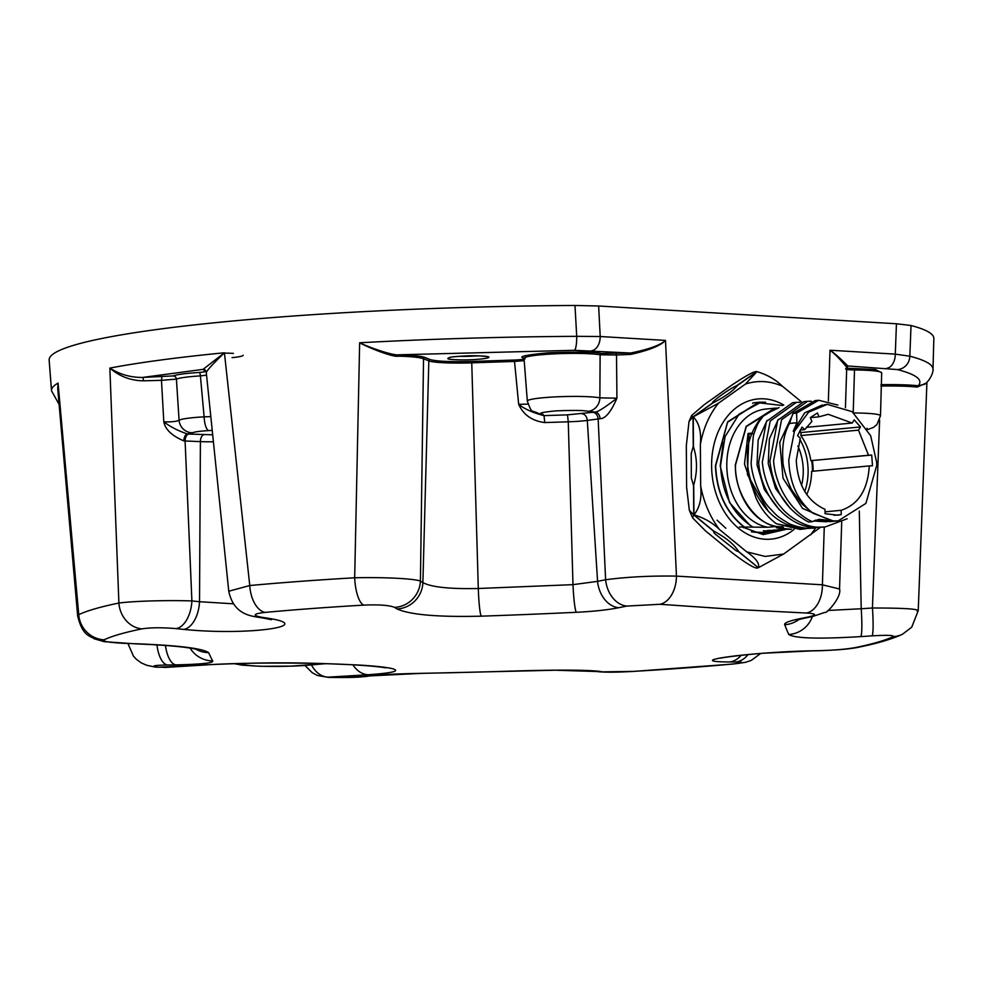 <?xml version="1.0" encoding="UTF-8"?>
<svg xmlns="http://www.w3.org/2000/svg" width="983" height="983" viewBox="0 0 983 983"><rect width="100%" height="100%" fill="white"/><g stroke="black" fill="none" stroke-linecap="round" stroke-linejoin="round"><path stroke-width="1.47" d="M243.17 355.219A28.495 2.728 -1.4 0 1 232.037 357.652M224.038 353.106A28.495 2.728 -1.4 0 1 233.45 353.401M481.756 355.993L479.765 355.895C472.479 355.49 463.128 355.858 451.713 357.001C445.741 358.426 446.651 359.311 454.453 359.643L456.444 359.741C476.743 360.687 501.367 357.062 481.756 355.993M158.644 329.256A442.485 42.367 178.6 0 0 49.15 360.134L51.521 390.816A440.876 42.22 -1.4 0 1 58.071 383.075L78.738 614.658A428.588 41.04 -1.4 0 1 118.894 603.034L109.85 368.097C119.791 374.425 130.714 377.546 142.633 377.435A3.354 0.7 -92.6 0 1 143.42 380.814C130.653 380.63 119.471 376.391 109.85 368.097A440.876 42.22 -1.4 0 1 160.61 360.048A440.876 42.22 -1.4 0 1 224.419 352.774L249.768 585.536A428.588 41.04 -1.4 0 1 354.679 577.783L359.655 342.772C370.849 348.093 393.47 355.797 398.865 354.789A1.339 0.639 -88.4 0 0 398.262 356.153C393.814 357.652 368.858 347.908 359.655 342.772A440.876 42.22 -1.4 0 1 576.714 336.333L574.981 305.467A442.485 42.367 178.6 0 0 158.644 329.256M933.85 338.508A442.485 42.367 178.6 0 0 911.032 325.508L909.828 356.202A440.876 42.22 -1.4 0 1 932.978 369.264L933.85 338.508M853.834 412.958A37.907 3.625 -1.4 0 1 880.485 415.797L881.69 372.938A40.156 3.846 178.6 0 0 854.497 369.952L853.207 412.958M265.041 612.409C253.356 613.736 252.139 615.346 261.392 617.213A7298.873 4827.808 -100.3 0 0 267.683 618.196A26.811 19.599 98.8 0 1 263.776 618.135L257.46 617.14C250.001 615.751 233.512 613.933 228.756 591.238L249.768 585.536A26.811 15.409 84.7 0 0 265.041 612.409A403.288 38.62 -1.4 0 1 363.759 605.11A26.811 8.872 -93.3 0 1 354.679 577.783C382.682 577.144 412.823 578.434 420.417 581.039L423.526 358.758C419.802 357.394 411.386 356.522 398.262 356.153M205.533 371.169A3.354 3.207 -72.9 0 0 205.005 371.156L203.076 369.362L224.419 352.774C212.561 364.275 206.577 370.812 206.479 372.385L205.324 370.996M104.1 639.81C102.367 641.408 109.383 642.587 125.136 643.374A7298.873 7188.691 -149.7 0 0 136.44 643.767A26.811 2.224 92 0 1 136.207 643.902L104.186 641.653L94.27 638.827C89.502 635.485 82.56 635.964 77.682 616.058L78.738 614.658A26.811 26.111 64.5 0 0 104.1 639.81A403.288 38.62 -1.4 0 1 141.896 628.874A26.811 23.592 -101.6 0 1 118.894 603.034C133.356 601.141 165.07 600.085 191.894 600.92L185.099 440.974L183.87 440.912C171.914 435.788 165.23 429.436 163.817 421.842L161.47 380.335L143.42 380.814M57.85 390.091L58.071 383.075L57.714 388.531L77.682 616.058M633.371 671.389A26.811 8.872 86.7 0 0 633.777 671.389L733.035 664.041A26.811 15.409 -95.3 0 1 732.089 664.078A403.288 38.62 -1.4 0 1 633.371 671.389L602.653 671.856A26.811 26.172 99.7 0 1 597.111 671.524L555.284 670.222L421.179 673.38L369.768 675.899A26.811 25.521 -99.1 0 1 369.768 675.899L369.768 675.899A26.811 25.521 -99.1 0 1 365.701 676.206C375.838 674.83 394.281 673.871 421.056 673.343A7276.731 7169.13 -32.1 0 0 516.112 670.959C559.118 669.718 587.146 669.878 600.208 671.426L602.653 671.856M858.687 647.207C875.177 643.89 888.657 640.08 899.113 635.755L902.492 634.232A26.811 26.111 -115.5 0 1 893.031 636.677A403.288 38.62 -1.4 0 1 855.235 647.613A26.811 23.592 78.4 0 0 858.687 647.207L858.687 647.207C851.217 648.854 838.241 650.033 819.785 650.721L812.13 650.869A26.811 15.384 -91.1 0 0 813.445 650.758C749.046 652.048 679.536 661.731 729.533 661.964A7298.873 4900.955 87.7 0 0 735.8 662.001C745.003 662.21 743.762 662.898 732.089 664.078M879.625 420.183L872.437 607.998C906.314 608.01 921.218 609.128 917.151 611.328M926.232 383.063L917.188 387.105C909.238 386.196 897.135 385.84 880.903 386.036M880.989 384.648C897.479 384.464 909.902 384.844 918.245 385.778L924.978 384.156M911.032 325.508L896.435 323.763L895.292 354.126L909.828 356.202A13.406 12.656 104.6 0 1 897.454 369.571C916.439 374.535 923.369 379.942 918.245 385.778A1.339 1.081 -83.8 0 0 917.188 387.105M574.981 305.467L598.635 305.996L896.435 323.763M574.453 350.304L630.644 353.02L601.289 353.425C594.617 351.877 576.984 351.668 548.379 352.799C524.861 354.986 516.972 356.817 524.725 358.291C526.298 359.065 522.845 359.655 514.367 360.048L471.607 361.449C450.337 361.977 436.513 361.351 430.112 359.569L424.803 357.431C420.589 356.018 411.938 355.146 398.865 354.789L574.453 350.304A13.406 2.593 -90.3 0 0 576.714 336.333L600.208 336.518L598.635 305.996M136.44 643.767C178.23 645.401 202.289 648.35 208.617 652.614A7276.731 255.666 85.4 0 0 212.635 660.908C214.024 662.96 201.761 664.275 175.834 664.877A7298.873 6599.506 -86.8 0 1 167.393 664.987C153.901 665.294 150.583 666.007 157.44 667.088A403.288 38.62 -1.4 0 0 158.349 667.211L203.665 664.926C279.639 661.375 312.864 663.058 358.279 665C375.518 666.044 386.97 667.285 392.61 668.735C396.69 669.964 402.084 672.298 368.256 674.743A26.811 20.102 -93.8 0 1 352.934 664.827M305 665.516L312.397 672.839L317.497 675.481L328.592 677.422A26.811 11.268 -88.8 0 0 329.158 677.398L328.076 677.152A26.811 20.102 -93.1 0 1 311.599 665.11M329.158 677.398L330.706 677.434A26.811 11.169 91.1 0 1 330.141 677.447L328.592 677.422M369.768 675.899L366.843 676.365A26.811 25.521 -98.8 0 1 362.874 676.648L330.706 677.434M362.874 676.648L365.701 676.206M855.235 647.613C846.51 649.161 835.132 650.156 821.075 650.599A7298.873 5923.755 -104.3 0 1 813.445 650.758M893.031 636.677C894.763 635.239 887.772 634.969 872.056 635.854A7298.873 7261.839 63.2 0 1 860.776 636.603C819.085 639.134 795.075 638.434 788.771 634.514A7276.731 328.592 -88.6 0 1 784.717 624.733C783.856 622.976 789.152 620.912 800.58 618.54A26.811 19.869 78.7 0 0 804.082 618.27L796.353 620.175M800.58 618.54L808.702 616.919C817.082 614.94 816.357 613.638 806.502 613.036L733.269 609.313L660.023 604.287L626.847 606.069L618.774 607.703C607.936 609.89 593.781 611.426 576.296 612.298A7276.731 7242.056 114.9 0 1 481.265 616.169C438.258 617.226 410.181 614.817 397.009 608.944A7298.873 1614.258 90.4 0 1 394.539 607.359C389.207 605.233 378.946 604.471 363.759 605.11M267.683 618.196C317.853 625.815 248.355 635.89 183.772 629.415A7298.873 5996.914 85.9 0 1 176.117 628.616C162.023 627.424 150.608 627.51 141.896 628.874M210.792 416.62L204.12 416.841L200.397 375.887L206.553 375.162M205.005 371.156C206.123 371.66 204.145 372.09 199.082 372.459C185.701 373.331 177.051 374.486 173.106 375.924L142.633 377.435L203.076 369.362A3.354 3.33 -140.4 0 1 206.479 372.385M161.888 376.919L161.47 380.335L176.424 379.094L179.066 420.196C176.866 421.498 171.779 422.051 163.817 421.842C170.059 426.634 177.898 430.689 187.348 433.982L192.508 432.766A13.406 13.098 -117.2 0 1 179.066 420.196A37.907 3.625 -1.4 0 1 204.12 416.841A13.406 4.251 86.8 0 0 208.715 430.603L212.205 430.37M881.604 372.692L875.448 369.534L854.903 368.551C848.796 368.453 846.166 368.072 846.99 367.421L847.837 365.971L897.454 369.571M203.665 664.926A26.811 20.176 86.2 0 0 205.889 664.938L165.758 667.383A26.811 20.201 -93.1 0 1 163.719 667.346M165.451 645.462A26.811 11.427 89.2 0 0 175.834 664.877M212.635 660.908A26.811 26.713 152.6 0 1 190.1 648.08M233.34 603.795L199.524 601.719A26.811 15.126 95.9 0 1 183.772 629.415M263.776 618.135A26.811 19.599 98.8 0 1 263.776 618.123L271.529 619.72M481.265 616.169A26.811 2.335 -92 0 1 478.303 588.498C449.71 589.112 431.242 587.134 422.887 582.6A26.811 25.914 122.3 0 1 397.009 608.944M576.296 612.298A26.811 2.322 -92.7 0 1 572.991 584.652L478.303 588.498L471.754 362.85A40.291 3.858 -1.4 0 1 428.834 360.884L422.887 582.6L420.417 581.039A26.811 25.902 -57.4 0 1 394.539 607.359M618.774 607.703A26.811 19.955 -101.4 0 1 597.578 581.358L572.991 584.652L568.26 421.805A28.728 2.752 178.6 0 0 587.293 420.417L597.578 581.358L605.614 579.737C627.191 576.91 650.807 575.706 676.451 576.112L665.491 340.413C660.687 345.635 649.099 350.304 630.742 354.408L616.513 355.01L616.931 398.189C611.057 411.84 605.442 418.684 600.097 418.709L598.143 418.967L605.614 579.737A26.811 19.955 -101.5 0 0 626.847 606.069M600.208 671.426A26.811 26.172 100.1 0 1 594.58 671.082M808.702 616.919A26.811 19.869 78.6 0 0 812.228 616.636L824.958 612.335C825.917 614.522 842.099 596.89 839.543 588.989L822.39 584.811L676.451 576.112A26.811 17.596 94.4 0 1 660.023 604.287M784.717 624.733A26.811 26.639 -21.2 0 0 799.105 619.376M860.776 636.603A26.811 2.482 -93.8 0 0 861.206 608.747L827.919 610.468M729.533 661.964A26.811 19.857 -89.6 0 0 741.145 655.317M886.789 368.293A13.406 8.81 93.4 0 0 895.292 354.126L830.021 350.231C837.307 354.961 848.255 366.548 847.837 365.971A1.339 1.327 137 0 0 846.535 367.273C847.334 367.949 837.221 355.367 830.021 350.231L828.362 401.015M854.903 368.551L854.497 369.952C847.96 369.841 845.036 369.411 845.699 368.686M769.615 531.791L768.915 531.754M630.742 354.408L630.644 353.02C648.829 349.334 660.441 345.131 665.491 340.413L600.208 336.518A13.406 8.81 -86.6 0 1 591.705 350.698M524.197 360.626L514.514 361.437L518.668 404.357C524.701 409.112 533.142 412.872 544.017 415.625L542.702 414.212A13.406 12.435 102.4 0 1 539.495 413.966A13.406 12.435 102.4 0 1 539.483 413.966A13.406 12.435 102.4 0 1 539.458 413.954L539.483 413.966C530.55 408.989 532.626 415.158 527.318 401.101A37.907 3.625 -1.4 0 1 557.238 396.8A37.907 3.625 -1.4 0 1 599.863 397.845L600.121 354.777A40.156 3.846 178.6 0 0 554.842 353.843A40.156 3.846 178.6 0 0 524.025 358.353L525.106 358.328M616.034 353.647L616.513 355.01L600.121 354.777A1.339 1.192 -80.4 0 1 601.289 353.425M183.87 440.912A6.709 3.637 -87.8 0 1 187.348 433.982L212.66 434.805M527.896 404.111L518.668 404.357C523.46 414.887 532.159 420.957 544.779 422.567L544.017 415.625L567.498 414.851L595.17 412.061C597.689 412.086 604.938 407.466 616.931 398.189L599.863 397.845A13.406 12.214 100.9 0 1 587.932 411.312L595.17 412.061A6.709 4.755 83.1 0 1 600.097 418.709M235.785 663.599L252.324 665.872C267.523 666.695 284.505 666.609 303.28 665.614L325.213 663.685M289.776 666.191L325.852 663.709M233.929 663.648L242.248 665.135L260.434 666.302L293.72 666.105M841.202 514.65L837.713 515.19L825.069 513.679L825.032 509.341C807.313 501.232 797.717 484.926 796.255 460.437L800.273 438.221L797.582 435.678L802.03 427.089L804.721 429.632L811.884 421.437L810.348 417.578L817.438 412.971L818.974 416.841L828.227 414.298L852.187 423.046L854.19 419.852L860.506 426.954L858.503 430.149L868.505 455.24L871.712 455.055L872.486 465.758L869.279 465.93C867.829 489.718 858.466 504.5 841.178 510.3L841.202 514.65L834.174 515.301M808.665 412.11L827.293 404.382L852.175 411.693L870.668 435.727L876.701 462.514L876.775 465.242L865.9 503.382L838.241 520.855L833.191 520.941L812.953 513.237C797.643 500.937 789.582 483.194 788.771 459.995L794.461 431.181L808.665 412.11L824.86 404.615L827.293 404.382M812.953 513.237L801.612 503.64L792.482 490.996C790.246 488.379 782.407 467.81 782.91 460.548C781.854 445.643 784.065 433.27 789.509 423.44L792.9 413.45L815.042 400.622L818.446 400.302M837.909 405.094L818.741 400.265L796.586 413.106L796.93 422.739L793.207 431.304L794.461 431.181M812.253 521.666L808.554 522.022C786.265 510.017 773.375 489.743 769.873 461.211L777.7 420.343L803.824 401.678L807.522 401.322L781.571 419.692L773.56 460.855C775.587 486.671 791.155 511.983 812.253 521.666L818.974 519.368L822.685 519.638L815.091 520.29M838.241 520.855L830.205 521.617L815.263 520.326M802.546 529.137L799.867 529.382L776.447 523.779L802.546 529.124L806.293 528.608M811.319 401.224L807.522 401.322M782.529 526.79L780.576 526.728C758.421 527.957 733.81 494.191 735.53 464.91L746.343 426.548L775.992 408.363M776.447 523.779C767.87 517.574 761.063 509.01 756.05 498.098L744.5 464.062L748.038 433.491L752.474 433.073M782.701 526.851L776.337 526.47A59.607 44.69 -95.4 0 1 735.333 464.885L746.183 426.352L774.579 408.228L776.963 408.092M739.4 526.986L767.797 527.281A59.607 44.69 -95.4 0 1 726.793 465.696A59.607 44.69 -95.4 0 1 766.04 409.026L774.579 408.228M767.797 527.281L776.337 526.47M771.778 530.943L763.361 530.808L769.357 531.385L762.636 532.491L751.417 531.828M743.443 527.674L745.114 527.588L743.037 527.404M776.287 527.785A59.607 44.69 -95.4 0 0 777.197 527.711L783.414 527.121L776.287 527.785L791.45 529.309L781.03 529.149L787.788 529.235M784.987 529.702L778.671 529.751M777.369 530.009L774.26 530.169M772.945 530.427L767.784 530.39L772.11 530.808M765.573 402.219L758.815 402.231L727.629 422.223L715.673 465.881C716.84 492.225 726.228 512.462 743.812 526.569M758.532 402.268L727.629 421.83L715.403 465.905C716.57 492.25 725.945 512.487 743.529 526.605M723.242 442.485L720.195 465.905L729.533 502.583L749.648 525.02M717.049 520.154L725.859 528.264M769.64 531.201A69.056 51.767 -95.4 0 1 768.681 531.926M762.636 532.491A69.056 51.767 -95.4 0 1 761.297 533.437M752.241 526.605C732.704 514.097 722.124 493.773 720.527 465.647L725.061 436.673L739.093 414.126L759.748 402.907L782.64 405.549M792.642 414.691L779.74 442.313L783.021 478.229L802.521 508.383L831.987 520.916L822.685 519.638M768.055 510.828L747.363 474.457L749.034 434.007L748.038 433.491M826.936 521.789L813.457 521.002M790.443 508.666L775.575 488.49L768.227 463.644L769.37 438.983L778.315 419.311M800.088 402.28L796.304 402.391L770.23 420.97L762.341 461.912C762.906 469.53 764.872 477.591 768.251 486.118C771.888 494.781 776.079 501.76 780.834 507.044C789.754 518.25 806.883 527.576 818.888 527.171L824.995 527.023L847.137 518.766M824.995 527.023L815.202 527.515C787.924 527.515 760.633 495.801 758.655 462.256L766.482 421.4L792.605 402.723L796.291 402.379M793.392 431.291L804.659 412.872L822.28 404.984M779.249 509.747L764.369 489.583L757.021 464.738L758.151 440.065L767.084 420.392M779.064 407.601L764.258 414.691C758.311 422.936 757.881 421.904 753.334 435.764L751.123 462.968C751.725 475.956 759.527 497.423 769.615 508.1C777.012 515.657 776.349 516.014 787.285 522.526C791.229 525.635 805.741 528.645 807.67 528.227L817.524 527.552M813.777 528.08L803.983 528.571C788.771 527.343 776.091 520.634 765.917 508.444C755.079 495.235 748.923 480.196 747.436 463.312L747.301 449.759C749.783 435.236 755.435 423.55 764.258 414.691M752.732 433.663L749.034 434.007M831.987 520.916L833.179 520.806M831.937 521.064L833.191 520.941M792.9 413.45L796.586 413.106M812.486 470.722A53.635 40.205 -95.4 0 1 812.486 471.275A53.635 40.205 84.6 0 0 811.688 460.646A53.635 40.205 -95.4 0 1 812.486 470.722M841.178 510.3L825.056 511.824M806.699 494.609A48.536 36.396 84.6 0 0 811.626 471.349L869.279 465.93M868.505 455.24L810.852 460.658A48.536 36.396 84.6 0 0 800.85 435.567L858.503 430.149M852.187 423.046L806.318 427.359M810.373 417.64L818.974 416.841M800.26 430.05L804.721 429.632M871.712 455.055L810.852 460.658M800.85 435.567L801.17 432.532L860.506 426.954M799.646 431.205A53.635 40.205 -95.4 0 1 801.145 433.257A53.635 40.205 84.6 0 0 799.646 431.205M799.855 430.812A52.799 39.578 -95.4 0 1 801.17 432.532M813.15 471.213A52.799 39.578 84.6 0 0 812.376 460.634M799.83 439.389A50.01 37.501 -95.4 0 1 808.112 470.722A50.01 37.501 -95.4 0 1 804.733 491.586M801.563 485.479A46.865 35.13 84.6 0 0 803.271 470.808A46.865 35.13 84.6 0 0 797.852 445.975M782.419 386.221C775.575 379.487 767.084 374.634 756.959 371.648L737.459 385.483C733.048 390.976 724.815 396.825 712.749 403.018L693.248 416.841L693.457 446.847C697.402 459.196 697.488 471.865 693.728 484.877L693.949 514.871L713.658 531.041C725.859 537.529 734.178 544.361 738.638 551.537L758.348 567.707C759.871 563.628 755.988 558.344 746.711 551.844L719.409 529.444C710.144 517.095 703.889 502.608 700.658 485.983L700.363 444.439C703.361 428.183 709.407 414.433 718.512 403.177L745.519 384.021C757.782 380.114 770.082 380.851 782.419 386.221L801.624 401.973M738.983 551.832L736.365 550.849L714.408 533.425L712.994 530.501M693.74 486.167L691.344 478.033L691.221 453.728L693.457 445.618M712.233 403.374L712.761 402.047M736.685 385.655L756.738 371.672C754.846 370.812 746.429 375.371 731.475 385.336L704.467 404.492L691.663 415.44L693.027 416.866L712.528 403.03C710.537 402.244 731.77 387.142 737.238 385.508L737.619 385.373M752.634 403.3L752.683 403.067A67.041 50.268 84.6 0 1 757.008 402.403A67.041 50.268 84.6 0 1 762.82 402.305M742.558 527.085L763.201 534.605L785.257 529.542M783.77 405.033A70.395 52.787 84.6 0 0 764.061 398.84A70.395 52.787 84.6 0 0 711.606 465.868A70.395 52.787 84.6 0 0 765.069 539.225A70.395 52.787 84.6 0 0 794.031 529.456M778.045 529.69L765.413 533.339M751.479 531.852L765.904 533.29L779.175 529.505M773.621 530.107L763.201 533.45M763.668 533.437L774.751 529.923M820.314 527.441L783.611 554.043L765.179 556.427L746.711 551.844M756.959 371.648L745.519 384.021M700.363 444.439C701.481 432.041 699.11 422.85 693.248 416.841L718.512 403.177M719.409 529.444C712.552 522.71 704.061 517.857 693.949 514.871C699.712 507.781 701.948 498.148 700.658 485.983M758.348 567.707L783.611 554.043M762.673 402.317L758.606 402.28M758.262 567.633L738.417 551.561M693.236 446.872L693.027 416.866L689.034 421.449L686.318 445.754L686.613 487.31L689.329 510.238L693.728 514.895L692.61 517.881L705.364 530.771L732.667 553.159C747.768 564.598 756.246 569.464 758.126 567.732L757.561 567.732M713.437 531.066L693.728 514.895L693.506 484.889M757.451 567.732L758.126 567.732M477.333 355.846A17.375 1.659 -1.4 0 1 458.791 356.301M633.777 671.389L633.777 671.389C615.997 672.409 603.783 672.446 597.111 671.524M368.256 674.743L328.076 677.152M257.46 617.14A26.811 19.599 -81.1 0 0 261.392 617.213M176.117 628.616A26.811 15.126 -84 0 0 191.894 600.92L199.524 601.719L200.397 441.613A28.728 2.752 178.6 0 0 213.372 441.772M188.748 434.031A6.709 3.809 -87.6 0 0 185.099 440.974L200.397 441.613A6.709 3.809 -87.6 0 1 204.046 434.67M158.349 667.211A26.811 22.56 97.2 0 1 155.584 667.064L154.638 666.941A26.811 22.621 -82.7 0 0 157.44 667.088M167.393 664.987A26.811 11.427 -90.7 0 1 156.948 644.885M165.758 667.383L155.584 667.064A26.811 22.56 97.2 0 1 155.105 667.002M747.989 654.629A26.811 19.869 90.3 0 1 735.8 662.001M821.075 650.599A26.811 15.396 88.8 0 1 819.785 650.721M859.289 511.062L861.206 608.747L872.437 607.998A26.811 2.482 86.1 0 1 872.056 635.854M824.27 527.085L822.39 584.811A26.811 17.657 -87.6 0 1 806.502 613.036M424.803 357.431A1.339 1.302 -68.1 0 0 423.526 358.758L428.834 360.884A1.339 1.302 -68.1 0 1 430.112 359.569M205.889 664.938C241.523 662.382 315.002 662.407 356.546 665.024L356.546 665.024A26.811 17.633 -86.6 0 0 358.279 665M208.617 652.614A26.811 26.676 155.5 0 1 195.592 649.075M173.106 375.924A3.354 3.232 -112 0 1 176.424 379.094A40.057 3.834 178.6 0 1 200.397 375.887A3.354 1.229 86.4 0 0 199.082 372.459M812.228 616.636L804.082 618.27M788.771 634.514A26.811 26.664 -24 0 0 812.339 616.611M471.607 361.449L471.754 362.85L514.514 361.437L514.367 360.048M544.779 422.567L568.26 421.805L567.498 414.851M582.096 413.794A6.709 5.013 -97.6 0 1 587.293 420.417L598.143 418.967A6.709 5.013 -97.6 0 0 592.946 412.344M208.715 430.603C200.028 431.132 194.622 431.844 192.508 432.766M866.908 428.293L867.301 428.969M542.702 414.212C537.296 413.364 541.756 412.246 556.095 410.857C573.875 410.181 584.492 410.341 587.932 411.312M796.93 422.739L789.509 423.44M815.73 527.846L810.619 534.887M449.182 357.603C452.278 356.473 462.403 355.907 479.544 355.92L486.659 356.497M228.756 591.225L206.319 372.827M51.521 390.816L59.091 404.394M902.492 634.232L911.732 627.179L918.233 610.64L926.92 382.412M924.966 384.156C933.039 377.288 933.518 368.17 932.978 369.264M154.638 666.941L146.823 665.319L141.405 662.96L136.6 659.507L133.467 656.177L127.962 643.619M366.843 676.365C356.866 677.422 352.442 677.619 330.141 677.447M733.035 664.041L745.483 662.321L751.319 660.367L760.547 653.535M197.3 649.493L194.278 648.805C182.433 646.581 163.08 644.946 136.207 643.902M356.546 665.024C383.972 666.806 386.405 668.157 385.41 667.887L385.397 667.887M812.13 650.869L766.863 653.056C746.33 654.26 718.18 658.119 721.092 658.155L721.129 658.143M839.543 588.989L841.718 522.034M845.429 407.699L846.732 367.703M527.318 401.101L524.025 358.353M867.633 429.559L873.359 427.47L876.897 424.644L880.485 415.797M691.43 478.696L691.356 478.033M691.221 453.728L691.295 453.04M689.034 421.449L691.663 415.44M692.61 517.881L689.329 510.238"/></g></svg>
